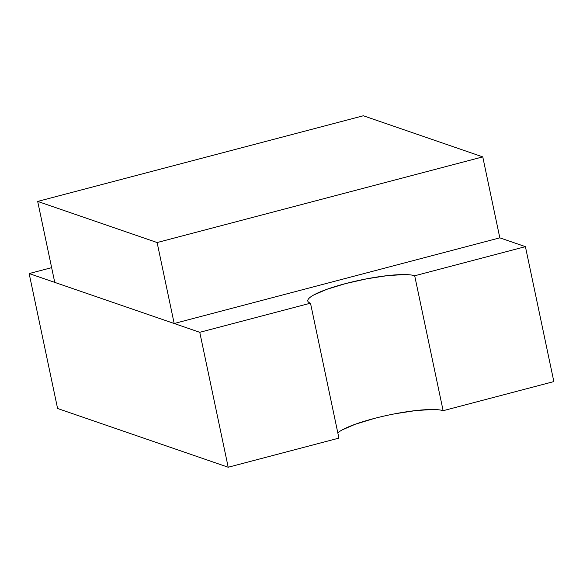 <?xml version="1.0" encoding="UTF-8"?>
<svg xmlns="http://www.w3.org/2000/svg" width="583" height="583" viewBox="0 0 583 583"><rect width="100%" height="100%" fill="white"/><g stroke="black" fill="none" stroke-linecap="round" stroke-linejoin="round"><path stroke-width="0.87" d="M499.82 237.842L482.76 156.885L363.333 115.762L37.684 201.419L54.744 282.376L37.684 201.419L157.119 242.543L174.179 323.499L54.744 282.376L174.179 323.499L157.119 242.543L482.76 156.885L499.82 237.842L174.179 323.499L499.82 237.842L525.414 246.653L553.85 381.581L443.131 410.702L553.85 381.581L525.414 246.653L499.82 237.842M157.119 242.543L482.76 156.885L363.333 115.762L37.684 201.419L157.119 242.543M395.201 413.741L415.803 410.563L432.637 409.499C437.367 409.521 440.865 409.922 443.131 410.702L414.695 275.774C412.436 274.994 408.938 274.593 404.201 274.571L387.367 275.635L366.765 278.805L345.53 283.608L326.888 289.299L313.683 295.02C310.396 296.856 308.48 298.481 307.926 299.895C307.372 301.309 308.225 302.409 310.491 303.182L199.765 332.31L29.15 273.565L51.639 267.648L29.15 273.565L57.586 408.494L228.201 467.238L338.92 438.117L228.201 467.238L57.586 408.494L29.15 273.565L199.765 332.31L228.201 467.238L199.765 332.31L310.491 303.182L338.92 438.117L310.491 303.182A55.99 9.641 168.1 0 1 307.802 301.025A55.99 9.641 168.1 0 1 352.97 281.749A55.99 9.641 168.1 0 1 414.695 275.774L443.131 410.702A55.99 9.641 -11.9 0 0 389.036 414.972A55.99 9.641 -11.9 0 0 337.819 432.892M342.119 429.948L355.324 424.227L373.965 418.536M414.695 275.774L525.414 246.653L414.695 275.774"/></g></svg>
